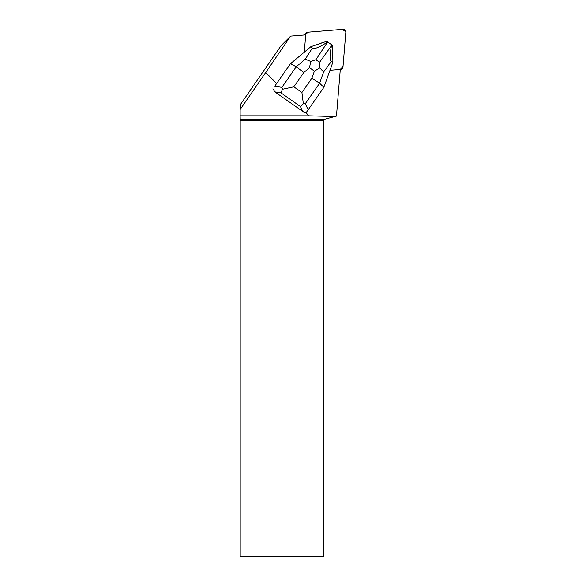 <?xml version="1.0" encoding="UTF-8"?>
<svg xmlns="http://www.w3.org/2000/svg" width="586" height="586" viewBox="0 0 586 586"><rect width="100%" height="100%" fill="white"/><g stroke="black" fill="none" stroke-linecap="round" stroke-linejoin="round"><path stroke-width="0.88" d="M304.574 34.948A2.498 2.469 -135 0 1 305.05 34.281L306.434 32.897A2.498 2.469 45 0 0 305.724 34.435L307.972 32.186A2.498 2.469 45 0 0 306.434 32.897M329.991 70.276L340.715 69.426A2.498 2.469 45 0 0 342.253 68.716L340.862 70.1A2.498 2.469 -135 0 1 340.195 70.576M342.253 68.716A2.498 2.469 45 0 0 342.957 67.178L345.85 32.003A2.498 2.469 45 0 0 343.14 29.3L307.965 32.186L342.319 29.366L345.857 31.812L343.044 66.137L340.29 69.456L336.459 116.116L324.871 119.222L240.201 119.222L240.201 556.7L323.824 556.7L323.824 120.269L240.201 120.269M275.391 85.248L290.392 63.823L275.391 85.248M265.7 72.532L240.143 109.553L240.568 104.359L281.112 45.635L290.649 36.09L265.7 72.532L276.636 83.468M272.893 88.83L274.878 91.885L302.786 111.457A4.813 4.197 -116.1 0 0 305.438 112.27L309.027 115.86L240.143 115.86L240.143 109.553M290.649 36.09L305.716 34.852L304.295 52.183M305.438 112.27L306.507 112.146L308.199 109.794L305.255 103.781L319.612 83.197L311.869 78.224L301.915 92.5L303.35 103.788L305.255 103.781M309.027 115.86L334.789 116.563M322.842 42.617A8.329 8.241 45 0 0 320.483 43.415M332.65 51.26A8.329 8.241 45 0 0 332.621 50.088M240.201 119.222L240.143 115.86M324.871 119.222L323.824 120.269M323.86 87.343L319.612 83.197L323.604 72.085L331.244 61.391L332.899 62.175L323.86 87.343L308.199 109.794M303.35 103.788L300.34 106.469L302.786 111.457M315.898 59.765L327.647 41.95L326.365 41.416L310.858 46.682L290.392 63.823L296.238 66.767L281.888 87.351L282.628 89.219L293.835 86.816L303.782 72.547L296.238 66.767L305.277 59.201L310.69 61.457L309.54 67.727L314.411 71.148L319.846 67.895L319.568 62.343L315.898 59.765L310.69 61.457M310.858 46.682L312.331 48.096L305.277 59.201M326.929 42.426C319.062 47.495 314.199 49.385 312.331 48.096M331.244 61.391C329.574 60.19 329.662 54.938 331.493 45.635L331.669 44.778L332.526 45.745L332.899 62.175M331.669 44.778L327.647 41.95M274.878 91.885L280.877 92.793L282.628 89.219M323.604 72.085L319.846 67.895M340.254 69.888L340.715 69.426M305.724 34.435L305.262 34.896M280.877 92.793L300.34 106.469M303.782 72.547L309.54 67.727M301.915 92.5L293.835 86.816M314.411 71.148L311.869 78.224M281.888 87.351L274.739 86.267M331.493 45.635L319.568 62.343"/></g></svg>

